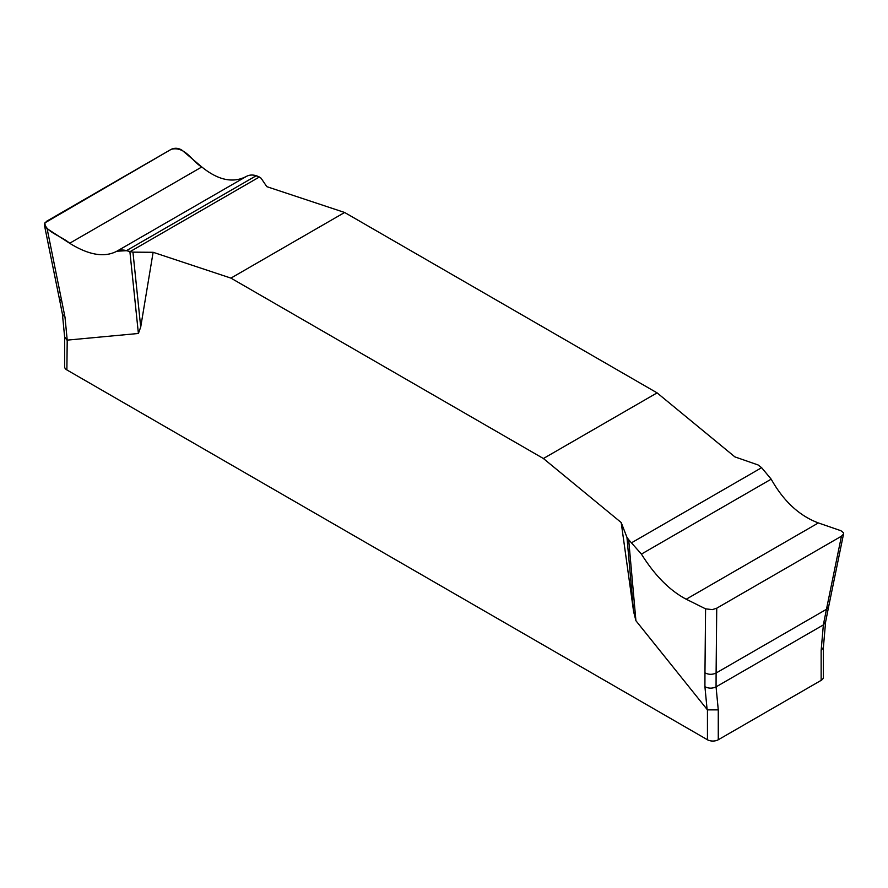 <?xml version="1.0" encoding="UTF-8"?>
<svg xmlns="http://www.w3.org/2000/svg" width="888" height="888" viewBox="0 0 888 888"><rect width="100%" height="100%" fill="white"/><g stroke="black" fill="none" stroke-linecap="round" stroke-linejoin="round"><path stroke-width="1.33" d="M843.545 533.988L828.637 606.704L826.451 609.312L841.436 536.208L843.522 534.054L843.511 532.756L840.903 530.713L818.359 522.932C799.3 515.784 783.571 501.198 771.184 479.165L761.627 467.687L758.108 464.968L734.887 456.887L657.087 392.873L344.622 212.476L266.822 186.658L261.061 178.188L259.352 177.012L129.903 251.748C124.675 249.65 120.324 249.473 116.828 251.226C104.44 257.753 88.711 255.1 69.664 243.257C62.093 236.408 44.622 231.513 44.877 222.877L171.273 149.295C185.392 145.954 191.963 161.483 201.798 166.966C218.248 180.32 233.189 183.428 246.609 176.301C250.361 174.392 254.612 174.636 259.352 177.012L256.088 175.813L126.385 250.694L116.828 251.226C104.44 257.764 88.722 255.111 69.664 243.257L47.108 228.671L65.002 317.216L67.21 340.126L66.878 369.93L707.447 739.76A7.659 4.418 0 0 0 718.27 739.76L821.145 680.363A7.659 4.418 0 0 0 823.387 677.244L823.387 647.474M153.125 252.292L132.945 252.148L140.715 327.017L153.125 252.292L230.924 278.111L543.401 458.519L621.2 522.533L633.599 611.577L626.961 537.373L621.2 522.533M140.715 327.017L138.395 333.477L67.21 340.126M707.447 739.76L707.447 709.878L635.919 620.723L633.599 611.577M543.401 458.519L657.087 392.873M344.622 212.476L230.924 278.111M841.436 536.208L716.738 608.202L716.105 673.015C712.298 674.791 708.58 674.725 704.961 672.827L705.583 608.846L686.224 599.222C669.763 590.576 654.822 575.524 641.414 554.09L628.671 539.704L635.919 620.723M628.671 539.704L626.961 537.373M704.961 672.827L704.917 686.668C708.535 688.566 712.243 688.633 716.061 686.868L718.27 709.878L718.27 739.76M716.738 608.202L712.331 609.623L705.583 608.846M821.145 680.363L821.145 650.493L823.354 624.919L826.451 609.312L716.105 673.015L716.061 686.868L823.354 624.919L825.596 622.011L828.637 606.704M132.945 252.148L126.385 250.694M138.395 333.477L129.903 251.748M47.108 228.671L44.467 225.286L44.5 223.754L46.576 221.29L171.273 149.295C175.158 147.597 178.877 148.019 182.429 150.549L201.798 166.966C218.248 180.32 233.189 183.439 246.609 176.301L116.828 251.226M821.145 650.493L823.387 647.385M707.447 709.878L718.27 709.878M64.635 337.04L64.635 366.8A7.659 4.418 0 0 0 66.878 369.93M64.635 336.896L66.878 340.049M707.114 709.579L704.917 686.668M61.905 301.565L59.374 298.768L44.489 225.452M64.646 337.163L62.426 314.152L65.002 317.216M69.664 243.257L201.798 166.966M818.359 522.932L686.224 599.222M771.184 479.165L641.414 554.09M761.627 467.687L631.923 542.568M62.426 314.152L59.374 298.768M823.376 647.585L825.596 622.011"/></g></svg>
